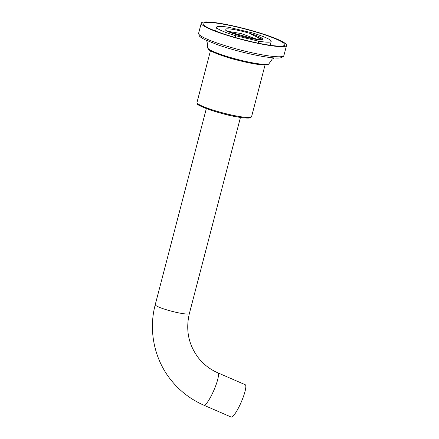 <?xml version="1.0" encoding="UTF-8"?>
<svg xmlns="http://www.w3.org/2000/svg" width="439" height="439" viewBox="0 0 439 439"><rect width="100%" height="100%" fill="white"/><g stroke="black" fill="none" stroke-linecap="round" stroke-linejoin="round"><path stroke-width="0.66" d="M235.803 35.74A28.206 3.589 -165.4 0 1 216.839 27.849A28.206 3.589 -165.4 0 1 216.603 27.163A28.206 3.589 -165.4 0 1 229.114 27.372L251.991 32.804A28.206 3.589 -165.4 0 1 270.956 40.695A28.206 3.589 -165.4 0 1 271.192 41.381A28.206 3.589 -165.4 0 1 258.681 41.173L235.803 35.74L235.342 37.524M258.17 43.143L258.681 41.173M246.438 37.447A19.393 2.469 14.6 0 0 262.429 39.428A19.393 2.469 14.6 0 0 241.362 31.098A19.393 2.469 14.6 0 0 225.207 29.731A19.393 2.469 14.6 0 0 246.438 37.447M261.776 39.625L261.364 38.841L250.729 34.061L257.495 37.2L260.503 39.713M257.88 39.554L241.099 33.567L227.254 31.191M261.474 38.95L250.729 34.061M255.635 39.269L228.39 31.74M245.472 384.91A17.626 3.282 -66.5 0 0 245.209 384.707L217.87 372.843A17.626 3.282 113.5 0 1 218.128 373.051A17.626 3.282 113.5 0 1 213.513 391.116A17.626 3.282 113.5 0 1 203.839 405.192L231.177 417.05A17.626 3.282 -66.5 0 0 240.857 402.975A17.626 3.282 -66.5 0 0 245.472 384.91M286.179 44.312A44.07 5.608 -165.4 0 1 286.546 45.382A44.07 5.608 -165.4 0 1 246.081 40.618A44.07 5.608 -165.4 0 1 201.616 24.233A44.07 5.608 -165.4 0 1 201.249 23.163A44.07 5.608 -165.4 0 1 241.713 27.926A44.07 5.608 -165.4 0 1 286.179 44.312M203.312 24.633A42.309 5.389 14.6 0 0 245.994 40.366A42.309 5.389 14.6 0 0 284.84 44.937A42.309 5.389 14.6 0 0 284.488 43.911A42.309 5.389 14.6 0 0 241.801 28.178A42.309 5.389 14.6 0 0 202.955 23.607A42.309 5.389 14.6 0 0 203.312 24.633M197.852 104.191A27.322 3.479 14.6 0 0 225.355 114.332A27.322 3.479 14.6 0 0 250.504 117.317M251.58 116.675L250.691 117.668C250.532 118.283 244.957 118.36 237.751 117.004C221.618 114.568 196.716 105.728 197.385 103.895L196.99 102.457A28.206 3.589 14.6 0 0 197.204 103.116A28.206 3.589 14.6 0 0 197.226 103.143A28.206 3.589 14.6 0 0 225.684 113.63A28.206 3.589 14.6 0 0 251.58 116.675L265.052 64.967M206.335 108.554L155.252 304.644A17.626 2.244 14.6 0 0 155.401 305.072A17.626 2.244 14.6 0 0 173.185 311.63A17.626 2.244 14.6 0 0 189.374 313.534L240.451 117.443M208.563 49.261A30.884 3.935 14.6 0 0 239.217 60.593A30.884 3.935 14.6 0 0 267.999 64.193M207.927 48.285A31.762 4.044 14.6 0 0 239.886 60.05A31.762 4.044 14.6 0 0 269.096 63.534C269.266 63.737 268.256 65.652 261.178 64.769C254.856 64.127 246.937 62.585 237.422 60.143C221.755 56.379 207.422 49.997 208.075 48.938L207.625 47.522A31.762 4.044 14.6 0 0 207.899 48.252A31.762 4.044 14.6 0 0 207.927 48.279A31.762 4.044 14.6 0 0 207.927 48.285M198.977 34.385A44.07 5.608 14.6 0 0 243.436 50.77A44.07 5.608 14.6 0 0 283.901 55.533L283.193 56.73L280.554 57.849C278.079 58.327 272.378 58.173 260.343 56.027C246.087 53.333 232.132 49.684 218.479 45.085L205.397 39.9C200.469 37.452 199.63 36.338 199.29 35.888L198.609 33.315A44.07 5.608 14.6 0 0 198.949 34.352A44.07 5.608 14.6 0 0 198.977 34.385M216.603 27.163L215.593 31.048M210.462 50.748L196.99 102.457M271.192 41.381L270.183 45.266M155.252 304.644C148.311 330.622 154.325 359.448 171.095 380.169C179.952 391.165 190.866 399.506 203.839 405.192M217.87 372.843C210.232 369.495 203.822 364.6 198.642 358.164C188.567 344.972 185.477 330.095 189.374 313.534M207.625 47.522C207.576 43.077 206.983 40.58 205.842 40.031M269.096 63.534L272.262 59.062L274.156 57.926M286.546 45.382L283.901 55.533M201.249 23.163L198.609 33.315"/></g></svg>
